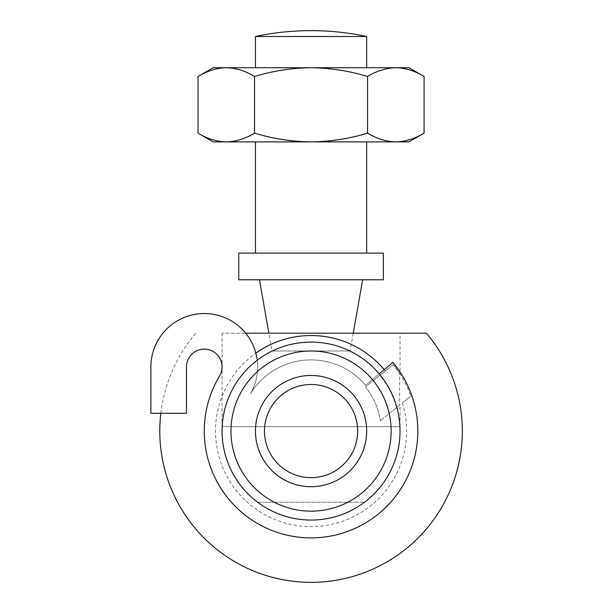 <?xml version="1.0" encoding="UTF-8"?>
<svg xmlns="http://www.w3.org/2000/svg" width="613" height="613" viewBox="0 0 613 613"><rect width="100%" height="100%" fill="white"/><g stroke="black" fill="none" stroke-linecap="round" stroke-linejoin="round"><path stroke-width="0.46" stroke-dasharray="3.06 2.3" d="M379.96 375.279L365.517 386.979C373.24 396.335 378.19 407.591 380.366 420.756A70.074 70.074 0 0 0 365.517 386.979L393.178 364.582A105.666 105.666 0 0 1 410.779 396.128A105.666 105.666 0 0 0 393.178 364.582L379.96 375.279A88.663 88.663 0 0 1 396.565 407.637L399.607 405.17L399.607 373.417A105.666 105.666 0 0 0 393.178 364.582L400.044 374.091L400.044 333.196L222.075 333.196L400.044 333.196M402.366 402.94L410.779 396.128L402.366 402.94A95.544 95.544 0 0 1 311.059 526.621A95.544 95.544 0 0 1 255.851 353.103M222.075 431.077A88.985 88.985 0 0 0 341.495 514.698A88.985 88.985 0 0 0 379.225 373.876A88.985 88.985 0 0 1 380.213 375.079L393.178 364.582L380.213 375.079A88.985 88.985 0 0 0 233.124 388.129A88.985 88.985 0 0 0 300.646 519.449A88.985 88.985 0 0 0 396.841 407.415A88.985 88.985 0 0 1 233.959 475.504A88.985 88.985 0 0 1 257.245 360.214A53.392 53.392 0 0 1 250.464 393.715A53.392 53.392 0 0 0 200.911 313.649A53.392 53.392 0 0 0 150.89 366.934L150.89 413.277L186.482 413.277L186.482 366.911A17.8 17.8 0 0 1 209.033 349.762A17.8 17.8 0 0 1 219.531 376.075A106.777 106.777 0 0 0 388.297 504.805A106.777 106.777 0 0 0 392.856 362.444L365.593 385.316A71.185 71.185 0 0 0 250.464 393.715A71.185 71.185 0 0 1 365.593 385.316L379.225 373.876A88.985 88.985 0 0 0 257.245 360.214M426.395 333.196L245.66 333.196M222.075 333.196L222.075 426.625L400.044 426.625L222.075 426.625C224.986 392.343 241.637 367.133 272.019 350.988L350.1 350.988L272.019 350.988L268.877 333.196M396.565 407.637L380.366 420.756L400.044 404.818L400.044 426.625A89.092 89.092 0 0 0 396.933 407.339M259.468 279.804L362.651 279.804L259.468 279.804M383.355 279.804L238.756 279.804L238.756 253.108L383.355 253.108L383.355 279.804M255.445 253.108L366.674 253.108L255.445 253.108M255.445 141.879L366.674 141.879L255.445 141.879M408.94 141.879L213.178 141.879M198.037 133.136C207.263 138.737 216.68 141.649 226.289 141.879C235.921 141.641 245.346 138.73 254.548 133.136C273.084 138.745 291.918 141.664 311.059 141.879C330.438 141.618 349.272 138.707 367.57 133.136C376.796 138.737 386.213 141.649 395.829 141.879C405.461 141.641 414.878 138.73 424.081 133.136M424.081 76.472C414.855 70.87 405.438 67.959 395.829 67.729C386.19 67.959 376.773 70.878 367.57 76.472L367.57 133.136M408.94 67.729L226.289 67.729C235.905 67.959 245.323 70.87 254.548 76.472L254.548 133.136M213.178 67.729L226.289 67.729C216.657 67.959 207.24 70.878 198.037 76.472M366.674 36.504L255.445 36.504M255.445 67.729L366.674 67.729L255.445 67.729M399.607 405.17L400.044 404.818M254.548 76.472C273.084 70.863 291.918 67.943 311.059 67.729C330.438 67.982 349.272 70.901 367.57 76.472M264.479 431.077A46.58 46.58 0 0 0 334.353 471.42A46.58 46.58 0 0 0 334.353 390.734A46.58 46.58 0 0 0 264.479 431.077M257.667 502.262L364.451 502.262L257.667 502.262A88.985 88.985 0 0 0 364.451 502.262M385.309 370.949A95.544 95.544 0 0 0 384.244 369.662M380.298 375.01A89.092 89.092 0 0 0 350.1 350.988L353.241 333.196M195.723 333.196A151.273 151.273 0 0 0 160.836 413.277"/><path stroke-width="0.92" d="M257.245 360.214A53.392 53.392 0 0 0 200.911 313.649A53.392 53.392 0 0 0 150.89 366.934L150.89 413.277L186.482 413.277L186.482 366.911A17.8 17.8 0 0 1 209.033 349.762A17.8 17.8 0 0 1 219.531 376.075A106.777 106.777 0 0 0 388.297 504.805A106.777 106.777 0 0 0 392.856 362.444L379.225 373.876A88.985 88.985 0 0 0 222.075 431.077A88.985 88.985 0 0 0 355.548 508.139A88.985 88.985 0 0 0 355.548 354.015A88.985 88.985 0 0 0 222.075 431.077A88.985 88.985 0 0 0 355.548 508.139A88.985 88.985 0 0 0 355.548 354.015A88.985 88.985 0 0 0 222.075 431.077M255.445 431.077A55.614 55.614 0 0 0 338.866 479.243A55.614 55.614 0 0 0 338.866 382.91A55.614 55.614 0 0 0 255.445 431.077M245.66 333.196L426.395 333.196A151.273 151.273 0 0 1 311.059 582.35A151.273 151.273 0 0 1 160.836 413.277M268.877 333.196L259.468 279.804M238.756 279.804L383.355 279.804L383.355 253.108L238.756 253.108L238.756 279.804M255.445 141.879L255.445 253.108M198.037 133.136L198.037 76.472L213.178 67.729L226.289 67.729C235.921 67.959 245.346 70.878 254.548 76.472L254.548 133.136C245.323 138.737 235.905 141.649 226.289 141.879C216.657 141.641 207.24 138.73 198.037 133.136L213.178 141.879L408.94 141.879L424.081 133.136C414.855 138.737 405.438 141.649 395.829 141.879C386.19 141.641 376.773 138.73 367.57 133.136L367.57 76.472C376.796 70.87 386.213 67.959 395.829 67.729C405.461 67.959 414.878 70.878 424.081 76.472L424.081 133.136M254.548 133.136C273.084 138.745 291.918 141.664 311.059 141.879C330.438 141.618 349.272 138.707 367.57 133.136M254.548 76.472C273.084 70.863 291.918 67.943 311.059 67.729C330.438 67.982 349.272 70.901 367.57 76.472M311.059 36.504L366.674 36.504A266.954 266.954 0 0 0 255.445 36.504L311.059 36.504M255.445 36.504L255.445 67.729M198.037 76.472C207.263 70.87 216.68 67.959 226.289 67.729L408.94 67.729L424.081 76.472M264.479 431.077A46.58 46.58 0 0 0 334.353 471.42A46.58 46.58 0 0 0 334.353 390.734A46.58 46.58 0 0 0 264.479 431.077M384.244 369.662A95.544 95.544 0 0 0 255.851 353.103M230.971 431.077A80.088 80.088 0 0 0 351.103 500.43A80.088 80.088 0 0 0 351.103 361.724A80.088 80.088 0 0 0 230.971 431.077M353.241 333.196L362.651 279.804M366.674 141.879L366.674 253.108M366.674 36.504L366.674 67.729"/></g></svg>
